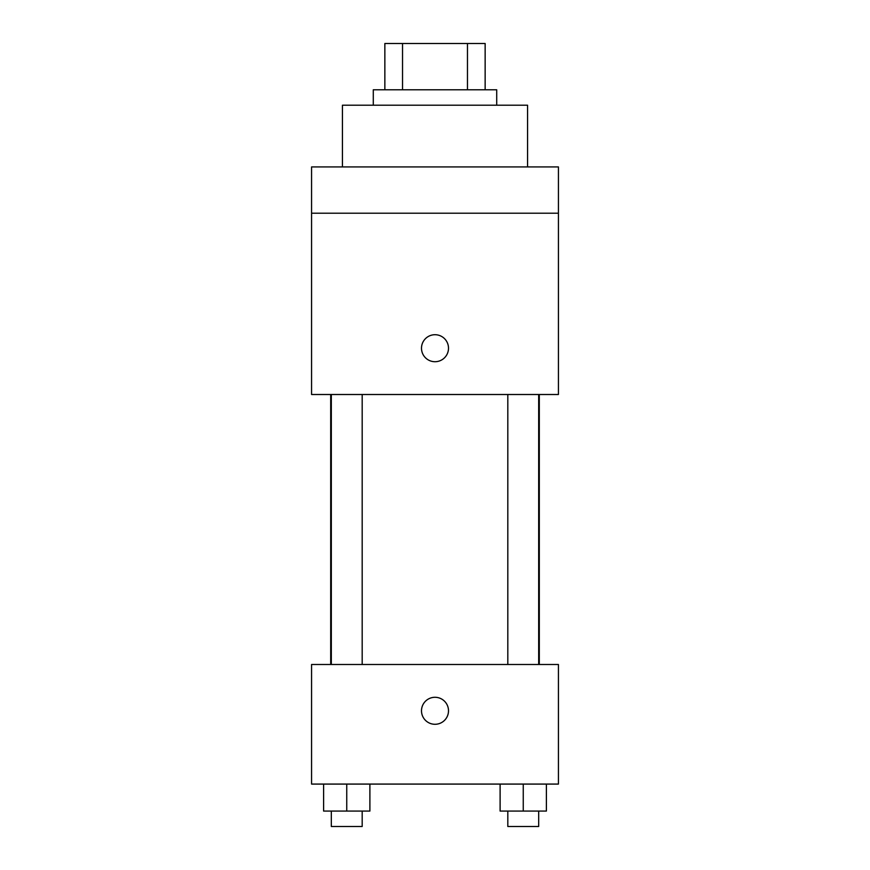 <?xml version="1.0" encoding="UTF-8"?>
<svg xmlns="http://www.w3.org/2000/svg" width="870" height="870" viewBox="0 0 870 870"><rect width="100%" height="100%" fill="white"/><g stroke="black" fill="none" stroke-linecap="round" stroke-linejoin="round"><path stroke-width="1.3" d="M402.527 89.784L402.527 43.5L384.855 43.5L384.855 89.784L384.855 43.5M402.527 43.5L485.145 43.5L485.145 89.784M467.473 89.784L467.473 43.5M373.284 105.216L373.284 89.784L496.716 89.784L496.716 105.216M527.568 166.931L527.568 105.216L342.432 105.216L342.432 166.931M311.569 166.931L558.431 166.931L558.431 213.215L311.569 213.215L311.569 166.931M558.431 213.215L558.431 394.501L311.569 394.501L311.569 213.215M435 361.713A13.496 13.496 0 0 1 423.309 341.464A13.496 13.496 0 0 1 446.691 341.464A13.496 13.496 0 0 1 435 361.713M311.569 664.495L558.431 664.495L558.431 784.077L311.569 784.077L311.569 664.495M435 724.286A13.496 13.496 0 0 1 423.309 704.037A13.496 13.496 0 0 1 446.691 704.037A13.496 13.496 0 0 1 435 724.286M500.109 784.077L500.109 811.068L546.393 811.068L546.393 784.077L546.393 811.068M523.251 811.068L523.251 784.077M538.682 811.068L538.682 826.5L507.819 826.5L507.819 811.068M323.607 784.077L323.607 811.068L369.891 811.068L369.891 784.077L369.891 811.068M346.749 811.068L346.749 784.077M362.181 811.068L362.181 826.5L331.318 826.5L331.318 811.068M539.302 664.495L539.302 394.501M330.698 664.495L330.698 394.501M507.819 394.501L507.819 664.495M538.682 394.501L538.682 664.495M362.181 664.495L362.181 394.501M331.318 664.495L331.318 394.501"/></g></svg>
